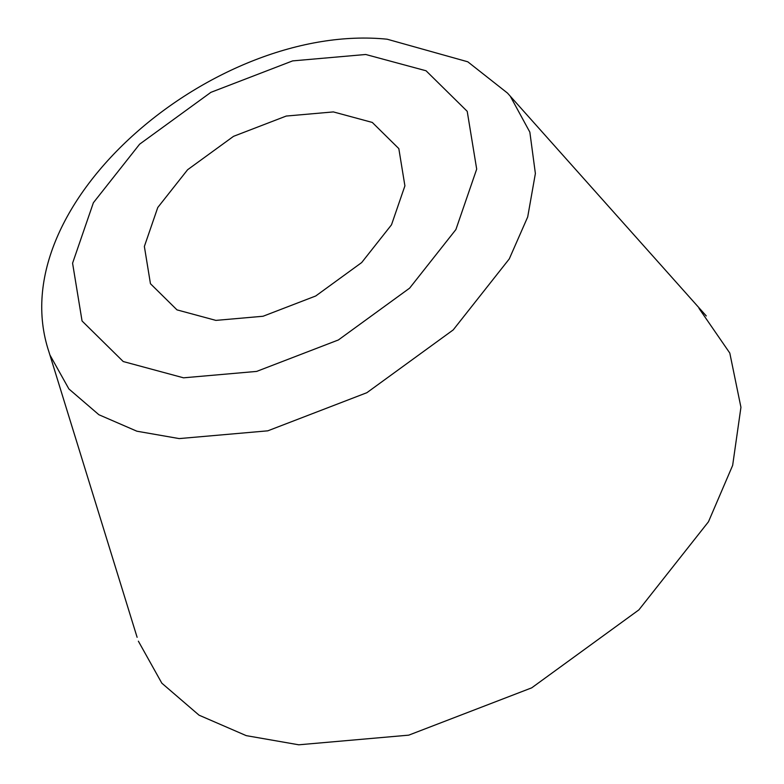 <?xml version="1.0" encoding="UTF-8"?>
<svg xmlns="http://www.w3.org/2000/svg" width="784" height="784" viewBox="0 0 784 784"><rect width="100%" height="100%" fill="white"/><g stroke="black" fill="none" stroke-linecap="round" stroke-linejoin="round"><path stroke-width="1.18" d="M138.366 641.175L161.827 683.178L199.058 715.184L246.245 735.637L298.743 744.8L408.738 735.157L531.699 687.842L638.882 609.883L708.471 521.772L732.648 465.402L740.939 407.298L729.796 353.055L699.005 308.377M333.367 111.916L286.229 116.052L233.534 136.328L187.601 169.736L157.77 207.495L144.364 246.45L150.45 283.71L176.988 309.876L215.904 320.391L263.042 316.256L315.736 295.98L361.669 262.571L391.5 224.812L404.907 185.857L398.821 148.607L372.282 122.431L333.367 111.916M49.99 355.113L68.894 388.952L98.892 414.736L136.896 431.21L179.193 438.589L267.805 430.828L366.863 392.706L453.211 329.907L509.267 258.926L527.701 216.952L535.384 173.509L529.847 132.133L510.472 96.569M365.726 54.488L426.055 70.776L467.215 111.328L476.692 169.128L455.886 229.575L409.63 288.14L338.384 339.962L256.652 371.41L183.544 377.819L123.225 361.532L82.055 320.979L72.579 263.179L93.384 202.733L139.64 144.168L210.886 92.345L292.618 60.897L365.726 54.488M706.276 315.942L507.513 93.1L467.783 61.799L387.12 39.2C216.168 21.952 -0.833 203.379 48.98 351.987L137.112 637.294"/></g></svg>
